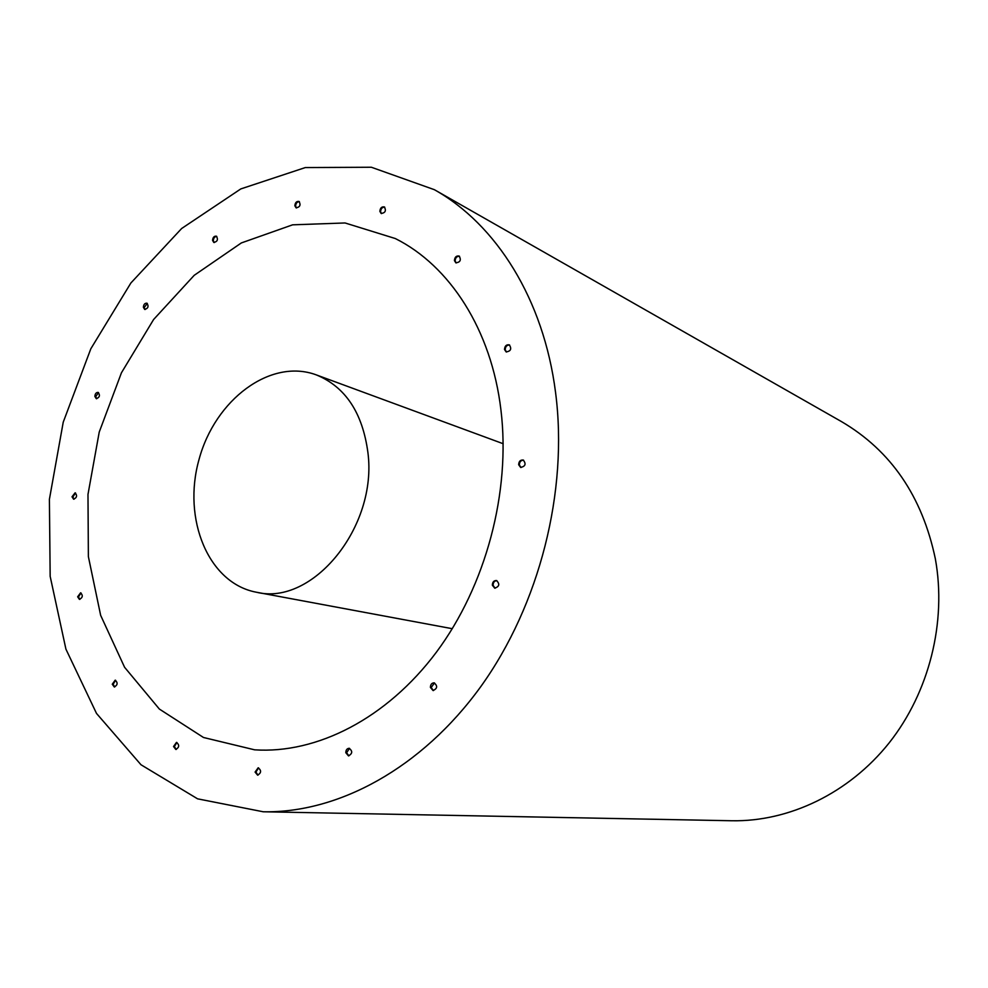 <?xml version="1.0" encoding="UTF-8"?>
<svg xmlns="http://www.w3.org/2000/svg" width="988" height="988" viewBox="0 0 988 988"><rect width="100%" height="100%" fill="white"/><g stroke="black" fill="none" stroke-linecap="round" stroke-linejoin="round"><path stroke-width="1.48" d="M258.56 767.861L255.904 772.11L258.029 775.135M176.889 742.47L174.37 746.582L176.247 749.447M115.596 680.275L113.114 684.301L114.719 686.969M81.004 592.936L78.472 596.925L79.843 599.37M75.508 492.975L72.853 496.989L74.026 499.224M98.528 392.594L95.688 396.67L96.713 398.744M147.286 303.402L144.174 307.589L145.113 309.516M349.517 748.348L346.603 752.77L348.888 755.869M434.485 682.93L431.176 687.525L433.436 690.575M496.878 580.648C494.383 580.845 493.111 582.426 493.074 585.365L495.099 588.231M523.603 460.198C520.886 460.21 519.478 461.804 519.367 464.965L521.009 467.534M509.647 345.047C506.869 344.936 505.374 346.516 505.201 349.789L506.498 352.037M459.519 256.287C456.814 256.164 455.345 257.72 455.135 260.956L456.184 262.969M384.715 207.159C382.183 207.122 380.812 208.641 380.59 211.741L381.516 213.618M299.389 201.688C297.079 201.737 295.82 203.232 295.61 206.134L296.486 207.962M216.755 236.404C214.655 236.564 213.507 238.009 213.322 240.714L214.211 242.566M212.556 240.38C212.852 237.342 214.124 235.947 216.384 236.181C218.336 239.516 217.471 241.603 213.803 242.455L212.556 240.38M294.856 205.763C295.19 202.54 296.585 201.107 299.043 201.453C300.982 205.022 299.994 207.147 296.091 207.826L294.856 205.763M379.861 211.358C380.207 207.962 381.701 206.492 384.369 206.937C386.382 210.74 385.308 212.914 381.133 213.457L379.861 211.358M454.431 260.597C454.752 257.078 456.345 255.571 459.173 256.065C461.396 260.042 460.272 262.302 455.826 262.82L454.431 260.597M504.51 349.48C504.782 345.948 506.387 344.404 509.314 344.861C511.883 348.875 510.821 351.222 506.14 351.913L504.51 349.48M518.663 464.718C518.861 461.322 520.392 459.766 523.269 460.05C526.308 463.903 525.431 466.361 520.651 467.435L518.663 464.718M492.357 585.205C492.469 582.031 493.864 580.475 496.532 580.536C499.99 584.032 499.385 586.576 494.729 588.169L492.357 585.205M430.422 687.426C430.484 684.499 431.719 682.967 434.115 682.844C437.783 685.944 437.425 688.513 433.065 690.55L430.422 687.426M345.825 752.72C345.862 749.991 346.973 748.509 349.122 748.287C352.741 751.078 352.531 753.609 348.492 755.882L345.825 752.72M143.383 307.293C143.643 304.428 144.816 303.069 146.903 303.193C148.929 306.305 148.2 308.38 144.693 309.429L143.383 307.293M94.873 396.423C95.095 393.718 96.182 392.372 98.145 392.409C100.294 395.336 99.677 397.423 96.293 398.683L94.873 396.423M72.025 496.791L75.1 492.814C77.435 495.593 76.928 497.717 73.594 499.187L72.025 496.791M77.644 596.789L80.596 592.812C83.153 595.468 82.757 597.654 79.41 599.37L77.644 596.789M112.274 684.215L115.188 680.176C118.004 682.77 117.708 685.042 114.287 686.969L112.274 684.215M173.542 746.52L176.482 742.396C179.594 744.964 179.371 747.323 175.827 749.46L173.542 746.52M255.089 772.073L258.152 767.812C261.548 770.43 261.375 772.888 257.621 775.16L255.089 772.073M263.228 811.778L731.787 820.756C788.918 821.806 848.816 793.463 889.126 742.927C929.226 692.255 946.813 622.032 935.34 558.788C922.236 496.396 890.978 450.689 841.591 421.666L434.387 189.696L371.365 167.244L305.317 167.565L240.813 188.918L181.656 228.5L130.885 282.988L90.822 348.789L63.232 422.172L49.4 499.335L50.166 576.362L65.924 649.153L96.503 713.422L141 764.761L197.588 798.835L263.228 811.778C338.192 813.26 421.74 768.331 480.773 686.635C539.572 604.841 568.396 491.16 555.565 392.495C543.684 299.055 496.1 224.264 434.387 189.696M500.941 409.995C491.468 329.733 449.664 265.649 395.324 238.54L345.059 222.967L292.596 224.832L241.344 242.937L194.204 275.319L153.609 319.507L121.462 372.748L99.232 432.077L87.981 494.42L88.377 556.602L100.653 615.351L124.587 667.283L159.364 709.063L203.491 737.493L254.645 749.83C316.765 753.955 386.641 718.671 436.375 652.216C485.911 585.686 510.87 491.925 500.941 409.995M367.919 452.578C377.688 527.086 312.381 606.212 256.497 592.244C208.345 583.414 182.175 519.009 199.02 459.531C214.976 399.794 270.416 357.841 316.296 374.884C345.355 386.802 362.559 412.7 367.919 452.578M503.176 443.723L316.296 374.884M452.294 628.701L256.497 592.244"/></g></svg>
